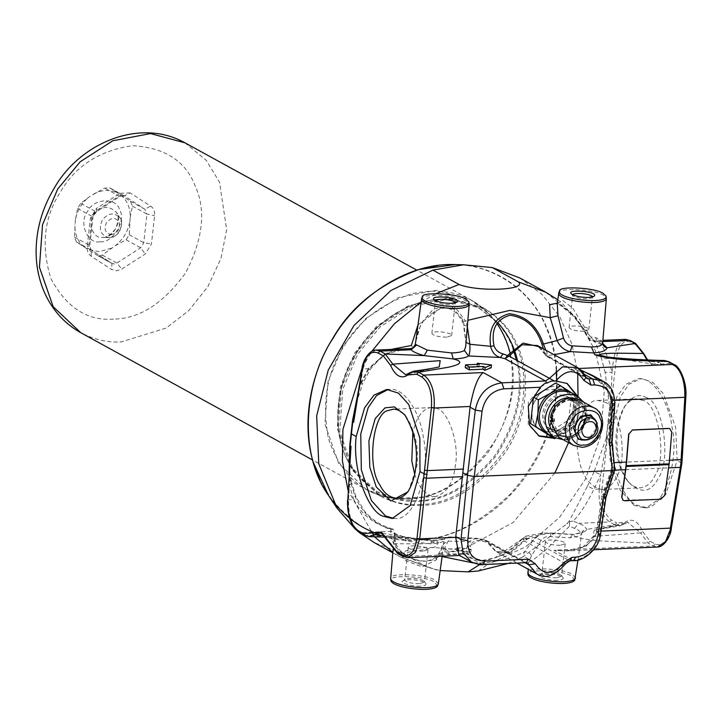 <?xml version="1.0" encoding="UTF-8"?>
<svg xmlns="http://www.w3.org/2000/svg" width="722" height="722" viewBox="0 0 722 722"><rect width="100%" height="100%" fill="white"/><g stroke="black" fill="none" stroke-linecap="round" stroke-linejoin="round"><path stroke-width="0.54" stroke-dasharray="3.61 2.71" d="M558.44 437.063L568.476 440.249L569.703 439.86L567.745 438.786C577.131 437.361 583.529 430.763 586.95 418.995L588.908 420.069L589.657 418.426L589.233 417.199L587.266 416.125L585.822 407.388L578.999 399.618M567.745 438.786L567.979 436.675L569.938 437.749L569.333 440.212L569.938 437.749L568.71 438.146L565.407 436.783L565.173 438.895M587.266 416.125L585.371 416.206L587.338 417.28L587.663 419.464L587.022 420.15L588.908 420.069L589.549 419.383L587.663 419.464L587.022 420.15L585.055 419.076L586.95 418.995M552.131 421.639L554.027 421.558L554.577 420.881L554.027 421.558L552.068 420.484L559.487 435.149L565.407 436.783M552.691 420.962L554.577 420.881L554.343 418.697L552.384 417.614L550.489 417.695M569.694 397.903L569.459 400.015C559.794 402.542 554.099 408.408 552.384 417.614M569.459 400.015L571.427 401.089L573.638 401.242L572.032 399.907L572.122 399.122M573.873 399.131L573.999 400.981L574.234 398.869M585.371 416.206L584.062 408.508L577.952 401.54L572.032 399.907M567.979 436.675C576.291 435.348 581.986 429.482 585.055 419.076M552.023 418.543C552.673 407.027 566.382 395.629 577.753 401.432C592.78 406.215 582.645 437.676 566.49 436.675L559.297 435.041C554.361 432.126 551.888 427.28 551.87 420.493M551.265 420.52C551.265 427.577 553.828 432.622 558.954 435.655L566.409 437.351C583.159 438.389 593.664 405.773 578.087 400.818C566.427 394.826 552.267 406.486 551.473 418.237M572.23 398.102L575.434 399.365C591.02 404.32 580.515 436.936 563.765 435.889L556.31 434.202L552.492 431.097M582.149 427.776C576.3 435.637 570.037 439.581 563.35 439.617L563.097 439.626M583.665 402.181C586.454 406.441 587.148 412.199 585.732 419.437M571.418 392.732L578.99 401.369L576.472 424.211L557.465 436.386L548.558 434.364M558.034 431.224C573.521 432.189 583.241 402.019 568.828 397.434C550.814 388.418 534.118 419.283 551.139 429.653L558.034 431.224M556.563 430.42C572.05 431.377 581.77 401.206 567.357 396.631C549.343 387.615 532.646 418.471 549.668 428.85L556.563 430.42M548.657 434.418L555.976 435.673L566.608 432.162C573.692 427.289 577.853 420.52 579.089 411.856C579.856 403.165 577.158 396.694 570.994 392.434L579.495 398.039L579.089 411.856L576.571 424.518L571.743 421.865L574.658 395.385L555.543 383.021M549.704 435.989L560.723 428.922L550.092 432.442L540.146 429.807C534.072 425.493 531.374 419.022 532.051 410.385C533.197 401.676 537.358 394.907 544.523 390.088L564.099 388.607L565.1 389.203C571.273 393.454 573.972 399.934 573.196 408.625C571.968 417.28 567.808 424.049 560.723 428.922L571.743 421.865M579.495 398.039L574.658 395.385M576.571 424.518L566.608 432.162L555.579 438.155M531.509 415.231C532.421 422.235 535.471 427.207 540.652 430.132L549.604 432.171L568.683 419.942L571.219 397.01L563.611 388.337C559.008 385.882 553.927 385.647 548.359 387.624M540.092 392.921L532.646 404.952M465.239 367.651L478.957 367.065L479.264 364.294M478.957 367.065L476.998 365.991L477.17 364.384M476.998 365.991L491.213 367.706M462.522 553.639L448.804 554.225L444.878 552.068L458.596 551.482L456.638 550.408L470.852 552.122L464.49 554.722L464.806 551.852L471.168 549.252L456.954 547.538L458.912 548.621L445.194 549.207L449.12 551.364L462.838 550.778L462.522 553.639L464.49 554.722M470.852 552.122L471.168 549.252M456.638 550.408L456.954 547.538M458.596 551.482L458.912 548.621M444.878 552.068L445.194 549.207M448.804 554.225L449.12 551.364M462.838 550.778L464.806 551.852M414.681 474.074C418.995 488.126 425.908 495.635 435.429 496.61C446.927 493.27 453.624 482.458 455.528 464.183C459.255 444.644 448.795 409.455 435.158 407.975M431.512 407.587C425.52 407.912 420.385 412.623 416.125 421.711L412.876 431.81M405.556 415.926L406.441 417.027C415.511 431.964 419.004 448.236 416.91 465.834L408.751 490.518M393.671 518.369L395.124 518.378C415.556 521.464 430.989 468.659 423.417 437.974C420.682 415.132 405.809 387.579 389.609 389.338L388.174 389.465M352.363 421.801L352.58 420.872M349.746 446.557L349.737 445.6M604.585 402.127C619.837 405.042 628.627 459.968 616.543 476.872C613.204 484.3 608.276 488.505 601.751 489.498C588.737 486.348 580.858 474.471 578.123 453.876C573.62 432.74 584.288 398.544 597.942 400.466L604.585 402.127M643.194 400.475L636.56 398.815C632.066 398.887 627.824 401.856 623.835 407.731C611.57 430.195 614.214 462.703 626.931 480.049C631.073 485.364 635.559 487.964 640.369 487.846C646.885 486.854 651.822 482.648 655.161 475.22C667.245 458.317 658.455 403.39 643.194 400.475M646.046 397.533C662.309 400.647 671.686 459.201 658.798 477.224C651.217 492.702 641.19 494.417 628.7 482.359C615.153 463.867 612.337 429.22 625.405 405.277C632.481 395.927 639.367 393.346 646.046 397.533M634.151 505.328L620.063 489.994L609.955 459.102L609.395 423.327L616.805 396.992L625.784 384.348L638.248 378.698C654.448 376.947 669.312 404.491 672.056 427.334C679.628 458.019 664.195 510.824 643.762 507.737L634.151 505.328M642.788 531.699L650.053 541.193L655.251 544.045C662.868 546.834 668.166 541.31 671.144 527.475L681.604 462.982L685.575 396.739C685.774 381.776 682.209 371.604 674.88 366.216L669.682 363.365L652.083 364.998L636.353 345.062L631.154 342.201C623.6 339.412 618.673 344.917 616.362 358.726L610.28 411.369L609.693 406.621L606.128 438.85L607.653 435.149L601.931 489.471L599.233 489.056C598.312 505.201 601.769 516.167 609.603 521.97L614.801 524.822L619.963 525.842L624.304 523.973L594.134 530.174L593.177 536.437L640.567 532.908L627.743 522.304L624.304 523.973L625.36 522.123C632.174 517.782 637.986 520.977 642.788 531.699L640.567 532.908L648.13 543.124L653.329 545.985L657.498 547.014M609.621 409.879L609.576 410.809L609.711 409.879M625.523 339.376L617.906 344.746L613.673 358.211L608.42 358.437L601.643 344.818L594.296 340.712L593.042 340.847L598.619 341.741L603.15 343.744M610.28 411.369L612.057 372.254L605.081 372.236L609.684 407.343M446.665 337.174C438.389 336.966 433.471 335.712 431.882 333.393C431.801 330.297 452.604 332.237 451.629 335.568L446.665 337.174M455.194 302.834L454.806 303.691L450.248 304.684C443.723 304.711 438.886 303.673 435.736 301.588L435.537 300.668M465.843 342.219L465.69 346.47L465.843 342.219L464.002 324.377L462.802 319.837L451.205 305.713L433.39 309.034L421.106 323.42L415.592 342.264C418.047 326.317 424.744 318.573 428.119 315.92L436.954 310.307C446.629 305.18 455.022 308.772 462.125 321.082L465.708 321.29L467.36 326.38M467.251 325.974L463.524 325.405L465.988 342.959M409.067 373.103L405.629 374.772L439.229 366.902L408.517 373.346M358.518 390.431L361.65 382.651L362.733 383.544L370.088 369.619L380.675 357.688C388.499 351.975 397.317 348.988 407.109 348.717L384.988 354.087L368.229 368.707C370.386 369.872 370.621 369.899 368.942 368.798L391.234 349.403M368.229 368.707L360.675 383.003C362.986 383.86 363.31 383.734 361.65 382.651L368.942 368.798C370.621 369.899 370.386 369.872 368.229 368.707L362.967 368.933L367.85 355.441L375.864 350.062M411.305 345.504L413.363 347.625M462.802 319.837L462.125 321.082L463.524 325.405L464.002 324.377M417.984 324.954L442.035 307.193L457.116 309.747L465.708 321.29L467.865 320.306M586.083 377.362L587.157 378.671L546.671 356.433L548.53 356.858L586.156 377.516M585.488 376.758L545.056 354.547L546.671 356.433L541.148 348.546L537.367 345.531M539.677 346.804L545.056 354.547L543.386 348.843M544.144 352.183L548.341 355.441L548.53 356.858L544.388 353.744M545.814 350.179L548.341 355.441L554 354.664M647.002 359.899L650.865 363.229L653.527 364.168L659.394 362.39L606.597 356.785M664.402 360.486L659.394 362.39L661.289 364.114M614.792 400.295L613.231 400.358L613.195 401.197L610.713 402.001L611.372 402.596L611.399 401.892L605.469 386.207L591.742 375.034L607.247 389.095L609.973 395.223L610.749 401.279L613.231 400.358L603.475 381.478M612.076 442.216L611.426 441.548L614.124 469.056L605.343 496.628L599.865 533.576C596.228 549.424 587.176 558.404 572.699 560.498L568.99 560.651L564.902 563.25L551.68 574.522L536.527 573.791M606.688 495.292L603.646 493.505L611.588 471.719L612.418 464.192L609.323 442.126L612.274 444.066M581.679 370.675L574.053 368.68L581.111 370.133M626.01 466.259L668.879 464.427L668.942 463.831L626.073 465.663M625.532 469.715L668.401 467.874L664.592 495.202L660.639 499.11L623.059 500.274M668.879 464.427L668.608 467.865M669.826 428.688L671.749 432.216M671.55 432.126L668.942 463.831M598.926 530.39L586.616 545.886L566.418 550.913L554.009 550.227L556.653 550.687L581.201 548.792L596.959 532.728L603.646 493.505L604.91 493.722L598.926 530.39L596.453 531.184L596.959 532.728M669.447 460.266L626.371 462.107M560.209 545.345C551.942 545.146 547.014 543.883 545.426 541.563C545.345 538.477 566.147 540.417 565.182 543.747L560.209 545.345M556.626 577.835C548.359 577.636 543.431 576.373 541.843 574.053L542.258 573.439C545.291 571.283 559.857 572.988 561.319 575.542L561.59 576.228L556.626 577.835M557.393 580.289C549.478 581.048 535.652 576.634 540.155 575.01C543.792 572.429 561.274 574.468 563.034 577.537C563.729 579.197 561.851 580.109 557.393 580.289M574.694 580.289L571.833 576.183C561.978 569.703 522.52 568.692 528.17 575.154M568.44 522.06L566.752 523.919L569.487 521.708L569.559 526.13L578.304 530.128L581.607 533.513C582.293 530.733 584.107 529.343 587.058 529.343L583.105 525.3L573.142 521.076C579.396 514.966 586.345 504.371 593.971 489.281L587.509 486.041L569.026 521.446L566.752 523.919L522.737 557.032L524.352 552.005L535.417 537.394L542.691 533.143L573.521 534.506C581.526 533.143 586.038 531.428 587.058 529.343L614.801 524.822L616.723 522.89L625.36 522.123M574.522 528.459L578.584 523.297L609.603 521.97L611.525 520.039L616.723 522.89M569.496 521.708L573.142 521.076M577.988 560.037L581.607 533.513C581.598 535.3 577.826 536.735 570.299 537.818L550.922 536.699C546.834 536.013 543.576 537.24 541.148 540.372L531.473 555.769L528.766 561.933L533.775 559.478L545.688 550.083L569.559 526.13M541.148 540.372L535.417 537.394L521.898 539.325C512.458 550.877 499.362 558.088 482.603 560.958C467.919 559.433 463.416 552.98 469.074 541.59L475.852 538.224L484.94 540.273L525.445 562.519L481.854 564.378L471.466 562.032M550.922 536.699L550.597 533.035L542.691 533.143L526.347 536.049L520.102 540.67C522.196 538.441 523.324 538.016 523.477 539.415L524.461 541.04L528.495 538.413L528.296 536.997L526.347 536.049L520.472 540.083C512.124 549.478 500.878 556.03 494.805 557.853L520.472 540.083M570.299 537.818L572.672 534.325L573.521 534.506C573.16 538.504 593.719 540.345 604.774 541.157L648.13 543.124L650.053 541.193M606.281 438.119L594.098 471.8L600.758 474.562L607.653 435.149M669.682 363.365L668.175 361.578M636.353 345.062L634.846 343.275M583.836 331.308C575.569 331.1 570.642 329.837 569.062 327.526C568.981 324.431 589.784 326.371 588.809 329.701L583.836 331.308M592.374 296.968L591.977 297.825L587.428 298.818C580.903 298.845 576.066 297.807 572.916 295.722L572.717 294.802M602.68 342.932L599.377 339.277L595.596 337.607L590.461 336.831L572.564 307.933L562.537 300.352L557.267 303.845L557.447 303.06L574.667 316.75L588.737 337.914L595.415 342.445L601.552 358.843L605.081 372.236M595.596 337.607L597.446 341.632L602.789 341.56M588.737 337.914L589.116 339.349C581.896 323.465 573.015 314.702 568.683 311.029C560.155 304.738 556.102 302.301 556.509 303.709M603.041 344.538L597.446 341.632L589.549 340.08L590.461 336.831M616.362 358.726L613.673 358.211L612.057 372.254L608.42 358.437L601.552 358.843M613.393 425.52L620.369 396.838L628.952 384.212L641.136 378.581L652.742 382.254L663.274 393.589L675.611 427.18L677.191 460.555L665.666 494.588L646.659 507.611L636.975 505.21C622.987 500.842 607.599 460.266 613.393 425.52L608.285 422.713L606.128 438.85M608.285 422.713L609.693 406.621M681.604 462.982L677.191 460.555M594.098 471.8L587.509 486.041M531.473 555.769C530.011 552.646 527.638 551.391 524.352 552.005C510.12 558.629 495.698 562.267 481.087 562.916L473.37 562.952M423.029 551.22C414.762 551.012 409.834 549.749 408.246 547.429C408.165 544.343 428.967 546.283 428.002 549.613L423.029 551.22M419.446 583.701C411.179 583.502 406.251 582.239 404.663 579.919L405.078 579.306C408.111 577.149 422.677 578.854 424.139 581.409L424.41 582.103L419.446 583.701M420.213 586.156C412.298 586.914 398.472 582.501 402.975 580.876C406.612 578.295 424.094 580.335 425.854 583.403C426.549 585.064 424.671 585.975 420.213 586.156M437.514 586.165L434.653 582.049C424.798 575.569 385.34 574.559 390.99 581.029M443.29 541.301C441.061 542.791 436.801 543.621 430.511 543.801L406.269 541.013L395.268 536.13L394.438 533.621L396.089 548.621L405.394 560.507L422.235 566.923L436.305 559.839L438.344 556.806L443.507 544.55L444.138 541.798L443.29 541.301L445.113 538.251L449.21 536.906L445.113 538.251C443.579 538.413 446.963 539.334 432.568 540.318L433.209 540.507C440.745 540.291 445.844 539.289 448.515 537.511C449.607 536.013 449.49 537.222 448.163 541.121L442.216 552.745L439.842 555.615C430.258 563.53 418.309 563.097 403.995 554.316C394.013 547.285 389.672 539.081 390.972 529.695C373.68 523.712 361.659 512.476 354.899 495.987L350.657 482.206L349.096 473.623M443.507 544.55L443.615 543.72L448.163 541.121L469.074 541.59L472.26 542.718C466.186 552.917 469.941 558.765 483.514 560.254L494.805 557.853L510.12 552.33L496.276 552.14L487.007 542.249L482.449 541.175C477.928 539.957 474.534 540.48 472.26 542.718M436.305 559.839L436.566 556.319L439.842 555.615L442.099 556.545M395.268 536.13L393.3 529.244L390.972 529.695M359.249 532.475L359.998 532.646C352.11 526.852 348.284 515.896 348.518 499.777L349.376 485.319L351.713 483C349.881 474.363 349.267 466.845 349.872 460.437L349.376 485.319L353.78 499.552L355.964 496.745L354.899 495.987M347.796 500.337L348.518 499.777L353.78 499.552C360.865 514.01 373.121 523.793 390.539 528.892L392.633 529C381.55 525.977 372.227 520.093 364.655 511.338L355.964 496.745L351.713 483L350.657 482.206M368.969 536.59L365.197 535.498L359.998 532.646L391.017 531.32C393.201 533.459 397.587 535.408 404.194 537.168L433.209 540.507L438.507 542.231L434.382 542.005L426.774 540.291L384.555 535.625M385.909 537.159L414.374 538.856L426.774 540.291L379.835 532.908L382.507 533.847L390.241 543.621C406.549 543.639 432.288 544.758 434.382 542.005M397.777 553.639L398.526 553.801L389.51 542.529M482.594 564.568L463.163 554.117L459.544 555.489M407.84 557.7L403.724 556.662L398.526 553.801L425.141 549.523L435.98 546.626L438.507 542.231M364.448 535.336L404.925 537.132C420.836 539.776 420.403 539.46 432.568 540.318L430.511 543.801M390.539 528.892L391.017 531.32L394.059 532.637C395.485 533.224 392.615 533.359 404.925 537.132L406.269 541.013M482.449 541.175L480.32 539.045L481.078 539.027L475.852 538.224L449.21 536.906M525.138 562.745L487.007 542.249L484.94 540.273L486.808 540.697L484.94 540.273M517.042 563.097L496.185 551.644L486.808 540.697L526.185 562.7M565.642 563.692L524.461 541.04L511.366 552.384L496.194 551.644L510.129 552.33L523.757 540.679L528.495 538.413L569.73 560.841M523.477 539.415L528.296 536.997L550.326 533.161M111.414 234.668C117.767 232.917 120.339 228.739 119.139 222.114C115.475 217.069 111.233 217.25 106.414 222.656C103.733 229.443 105.403 233.45 111.414 234.668M100.232 241.735C112.316 243.684 126.612 220.427 119.69 210.084C116.883 197.088 93.319 198.099 87.606 211.456C78.319 222.493 87.597 244.74 100.232 241.735M120.818 195.148C127.325 200.454 130.438 207.927 130.168 217.575L132.406 206.104L130.384 201.248L109.708 187.882L104.564 188.099L89.781 196.474L80.729 203.369L77.606 208.441L75.368 219.921C77.227 210.201 82.028 202.386 89.781 196.474M132.406 206.104L146.945 214.091L143.786 242.727L140.664 247.799L116.829 263.07L114.22 263.981L111.684 263.295L91.017 249.929L88.986 245.074L92.154 216.429L95.268 211.356L96.549 211.465L96.495 208.405L90.34 218.432L87.218 246.698C86.92 251.012 88.255 254.216 91.216 256.283L111.621 269.487L116.576 270.822L121.774 269.044L145.303 253.973L151.467 243.955L154.589 215.679C155.013 211.438 153.687 208.243 150.591 206.095L130.186 192.9L124.247 195.861L144.923 209.236L146.945 214.091L154.589 215.679M75.368 219.921L74.447 237.087L76.469 241.942L84.194 247.023C77.768 241.671 74.655 234.199 74.853 224.605M84.194 247.023L97.434 255.48L111.946 263.449L111.621 269.487M111.684 263.295L97.145 255.308L99.826 256.066L102.289 255.092L115.24 245.697L126.124 239.812L129.247 234.74L130.168 217.575M129.644 222.259C127.722 231.933 122.911 239.74 115.24 245.697M111.341 248.197L99.131 251.716L87.579 249.216M93.679 193.983C102.037 189.66 109.952 189.317 117.433 192.964M124.247 195.861L109.5 187.747L124.247 195.861L119.103 196.086L120.213 196.303L120.023 193.334L96.495 208.405M130.186 192.9L120.023 193.334M77.606 208.441L92.154 216.429L92.921 217.412L90.34 218.432M74.447 237.087L88.986 245.074L89.781 245.841L87.218 246.698M76.469 241.942L91.134 250.002L91.216 256.283M102.289 255.092L116.829 263.07L121.774 269.044M126.124 239.812L140.664 247.799L145.303 253.973M129.247 234.74L143.786 242.727L151.467 243.955M130.384 201.248L144.923 209.236L150.591 206.095M513.026 348.699C509.551 339.051 503.983 330.035 496.348 321.633L478.415 307.716L444.96 298.727L408.354 305.749L376.821 326.082L354.953 352.616L340.279 387.1L337.273 428.308L350.603 466.629L377.317 491.808L398.688 499.471L416.711 500.761C443.434 500.707 469.462 485.707 494.787 455.772C516.771 422.081 524.019 390.232 516.528 360.215M517.512 360.756C524.993 390.773 517.746 422.623 495.77 456.304C470.446 486.249 444.418 501.248 417.695 501.303C404.762 502.151 391.631 499.164 378.292 492.341C368.671 487.142 360.332 479.588 353.275 469.688C328.546 436.259 336.262 381.875 355.937 353.157C371.586 325.541 409.04 296.95 446.846 299.296C458.858 299.901 469.706 302.888 479.39 308.249L497.584 322.454M419.347 504.534C450.122 504.344 478.749 485.996 505.229 449.508C527.863 413.589 527.782 370.557 516.627 346.307C510.58 330.486 499.164 317.481 482.386 307.292L448.2 298.105L410.809 305.28L378.581 326.055L356.244 353.166L341.244 388.4L338.176 430.511L351.804 469.67L379.086 495.391C392.714 502.359 406.134 505.409 419.347 504.534M420.89 505.382C407.677 506.257 394.257 503.207 380.629 496.231L353.347 470.509L339.719 431.359L342.788 389.248L357.787 354.015L380.124 326.904L412.352 306.128L449.743 298.953L483.93 308.141C500.707 318.321 512.115 331.326 518.17 347.156C529.325 371.397 529.397 414.428 506.772 450.357C480.292 486.845 451.656 505.192 420.89 505.382M376.189 533.341C390.214 538.332 403.851 540.453 417.099 539.695C447.541 539.641 478.713 524.334 510.616 493.776C540.986 459.228 556.31 421.486 556.59 380.548M556.265 370.404C555.001 354.52 551.825 340.667 546.716 328.862C533.567 292.834 490.942 257.989 438.416 265.434M320.171 480.744L332.707 501.149M519.687 277.907L542.078 294.468L559.965 317.12L572.004 344.204L577.708 373.482M578.024 396.387L577.32 404.699L569.053 441.548M554.821 473.054L513.152 522.484L461.087 550.417C446.079 548.151 433.742 547.24 424.067 547.664C414.338 548.07 406.874 549.83 401.685 552.962L374.312 542.637M358.933 532.294L355.432 529.325M401.685 552.962L427.839 567.321L440.167 570.579M478.144 571.012L487.242 564.784L461.087 550.417M362.227 369.601L362.967 368.933L360.675 383.003L355.793 407.145L356.83 401.631L362.733 383.544M605.984 497.413L602.428 494.516L596.453 531.184L600.505 534.361M614.774 469.769L614.124 469.056M553.945 438.317L574.134 423.336L577.555 396.107M545.191 383.183L528.351 402.199L528.278 424.518L538.522 435.745M552.447 437.496L572.826 422.614L576.607 395.584M566.86 383.328L555.299 380.566L551.166 381.108M596.291 421.341L597.861 428.435C596.787 435.059 592.843 438.913 586.038 440.005M596.778 427.28L595.063 419.509L596.742 427.189C595.758 434.454 591.453 438.705 583.836 439.951C591.291 438.75 595.605 434.527 596.778 427.28M597.256 423.164L597.338 427L588.096 439.833M594.116 407.921C610.866 413.246 599.567 448.308 581.562 447.189L573.548 445.366M568.71 438.146L568.476 440.249M567.366 437.857L567.131 439.969M554.686 419.924L552.799 420.005M552.456 418.778L554.343 418.697M571.662 398.986L571.427 401.089M573.015 399.176L572.781 401.279M587.338 417.28L589.233 417.199M589.657 418.426L587.762 418.507M631.154 342.201L629.647 340.414M421.531 299.197C418.336 293.312 456.972 294.747 466.042 300.984L469.183 304.458M545.056 354.547L537.376 345.54M584.676 374.51L574.053 368.68L578.981 368.464M611.399 401.892L610.749 401.279L608.484 439.689L610.965 438.886L612.066 442.667M612.418 464.192L611.769 463.578L608.718 441.521L609.323 442.126L611.372 402.596L614.151 404.13L611.426 441.548L608.484 439.689L608.718 441.521L610.965 438.886L613.195 401.197M603.213 381.333L611.769 390.557L614.151 404.13L614.81 404.798M614.729 470.175L613.42 470.23L604.91 493.722L602.428 494.516L602.969 492.946L603.646 493.505M600.993 531.112L596.327 531.888C596.083 538.323 587.672 547.944 571.301 550.471L566.346 550.922M612.834 445.961L614.251 462.631L613.42 470.23L610.965 470.879L602.969 492.946M611.588 471.719L610.965 470.879L611.769 463.578L615.108 462.594M655.251 544.045L653.329 545.985L554.009 550.227L573.439 560.678M575.524 577.934L572.393 574.378C563.214 568.106 524.398 566.716 527.872 572.681M599.233 489.056L593.971 489.281L600.758 474.562L599.233 489.056M601.931 489.471C601.056 504.461 604.251 514.651 611.525 520.039M594.143 530.174L619.963 525.833L624.304 523.973M674.88 366.216L673.373 364.43M643.862 354.547L643.961 353.87M558.711 293.331C555.516 287.446 594.152 288.881 603.222 295.118L606.363 298.592M438.344 583.809L435.213 580.253C426.034 573.981 387.218 572.582 390.692 578.548M442.216 552.745L438.624 553.792L438.344 556.806M463.163 554.117L402.984 556.491M448.515 537.511L480.32 539.045M483.514 560.254L482.603 560.958M109.554 237.565L108.914 237.565C100.593 235.3 98.382 229.488 102.289 220.129C108.02 212.909 113.877 212.088 119.852 217.647C125.447 222.683 117.677 238.72 109.554 237.565M103.02 237.394C113.354 238.865 123.227 218.477 116.107 212.078C108.517 205.003 101.08 206.059 93.788 215.237C87.38 222.863 93.057 238.774 102.208 237.403L103.02 237.394M80.729 203.369L95.268 211.356L119.103 196.086L104.564 188.099M113.498 319.088C87.434 321.146 66.568 307.653 50.901 278.62C40.856 245.976 44.051 217.078 60.477 191.908C75.539 165.852 99.6 150.438 132.64 145.673C164.941 147.649 185.807 161.132 195.229 186.141C206.239 210.138 203.044 239.045 185.662 272.853C163.407 303.511 139.355 318.925 113.498 319.088M184.976 142.83L206.321 160.392L219.524 182.206L226.672 229.749L220.995 258.305L208.026 286.363L188.929 310.451L166.25 328.023L121.35 341.903C108.011 342.779 94.474 339.701 80.72 332.671M406.838 498.685C437.893 498.487 466.791 479.977 493.523 443.146C516.356 406.883 516.275 363.455 505.021 338.988C498.911 323.014 487.395 309.891 470.464 299.612L435.962 290.334L398.219 297.581L365.702 318.546L343.149 345.91L328.014 381.469L324.918 423.967L338.672 463.488L366.207 489.444C379.962 496.483 393.499 499.561 406.838 498.685M510.328 354.069C518.071 384.979 510.625 417.803 488 452.541C461.899 483.424 435.077 498.884 407.533 498.938L388.968 497.611C360.233 492.467 340.062 472.829 328.456 438.678C321.705 403.047 326.858 372.263 343.916 346.343C358.085 321.615 380.774 304.061 412.009 293.655C444.427 287.004 470.275 293.926 489.561 314.431L496.898 323.483M328.501 495.445C354.34 528.044 383.978 542.935 417.415 540.119C452.315 539.948 502.891 515.282 532.051 466.665C562.257 418.724 562.158 361.289 547.258 328.925C535.038 297.013 501.086 265.164 455.284 264.568M427.839 567.321L400.457 556.996L392.867 552.393M374.456 536.753L348.094 490.527M362.336 367.308L371.956 351.136M421.134 302.112L435.935 293.637M545.841 292.266L575.398 316.498L595.46 350.775L604.17 391.911L600.704 436.088L585.389 479.191L559.658 517.232L525.896 546.671L487.242 564.784M479.796 564.514L481.087 562.916M570.064 437.911L569.838 440.023M554.171 421.603L552.276 421.675M574.134 401.107L574.36 399.004M587.176 420.186L589.071 420.105M578.087 400.818L575.434 399.365M558.954 435.655L556.31 434.202M568.828 397.434L567.357 396.631M551.139 429.653L549.668 428.85M563.611 388.337L564.099 388.607M540.652 430.132L541.148 430.402M431.612 407.578L393.003 409.23M435.42 496.61L396.811 498.261M409.536 489.345L407.966 491.808M406.441 417.027L404.663 414.717M601.751 489.498L640.369 487.846M597.942 400.466L636.56 398.815M623.835 407.731L625.405 405.277M626.931 480.049L628.7 482.359M557.826 299.783L561.608 302.581L595.415 342.445L594.134 340.649L602.897 340.342M431.882 333.393L435.465 300.903M451.629 335.568L455.212 303.078M435.736 301.588L434.021 299.594M454.806 303.691L456.909 302.121M647.463 359.917L651.316 363.383L653.536 364.168L606.588 356.785M593.71 549.749L566.418 550.913M545.426 541.563L541.843 574.053M565.182 543.747L561.59 576.228M542.258 573.439L540.155 575.01M561.319 575.542L563.034 577.537M507.99 563.485L522.656 557.068C523.206 555.389 530.165 559.027 528.766 561.933L528.161 569.198M550.597 533.035L572.672 534.325C578.304 533.45 581.652 532.61 582.726 531.807L581.598 533.856M624.855 523.73L627.743 522.304L594.134 530.174M569.062 327.526L572.645 295.036M588.809 329.701L592.392 297.211M572.916 295.722L571.201 293.728M591.977 297.825L594.089 296.255M641.136 378.581L638.248 378.698M643.762 507.737L646.659 507.611M408.246 547.429L404.663 579.919M428.002 549.613L424.41 582.103M405.078 579.306L402.975 580.876M424.139 581.409L425.854 583.403M442.144 556.229L444.138 541.753L438.624 553.792L436.566 556.319C431.278 561.111 424.554 562.248 416.404 559.74C412.217 559.027 406.793 556.003 400.159 550.66C394.753 543.458 392.813 538.134 394.338 534.668L393.102 549.523M481.078 539.027L485.68 540.246M109.627 237.565L102.921 237.394C105.773 238.224 109.906 235.471 115.33 229.127C118.805 221.103 119.067 215.418 116.107 212.078L119.852 217.647L121.702 223.188L119.888 230.914C117.424 234.984 114.004 237.195 109.627 237.565M124.013 195.725L120.213 196.303L96.549 211.465C93.896 213.956 92.687 215.932 92.921 217.412L89.781 245.841L91.134 250.002L111.946 263.449M496.348 321.633L489.561 314.431L470.464 299.612L416.82 270.145M398.688 499.471L388.968 497.611L366.207 489.444L312.563 459.986M378.292 492.341L377.317 491.808M479.39 308.249L478.415 307.716M353.275 469.688C331.019 439.608 333.916 388.219 356.072 353.843C374.772 321.624 412.686 297.085 446.846 299.296M380.629 496.231L379.086 495.391M483.93 308.141L482.386 307.292M392.831 552.808L400.457 556.996L436.602 569.974M386.712 389.465L389.609 389.338M392.236 518.495L395.124 518.378M539.244 436.16L537.782 435.357M567.248 383.535L566.481 383.111"/><path stroke-width="1.08" d="M594.116 407.921L578.999 399.618L572.266 397.795L574.234 398.869L571.662 398.986L569.694 397.903C558.774 400.683 552.375 407.28 550.489 417.695L552.456 418.778L552.691 420.962L552.131 421.639L550.173 420.565L558.44 437.063L573.548 445.366C553.774 433.308 573.169 397.443 594.116 407.921C599.459 409.609 607.428 421.386 598.926 436.855C594.54 443.317 588.908 446.801 582.04 447.306L573.548 445.366M552.691 420.962L552.42 421.63M550.173 420.565L552.7 420.836M572.032 399.907L572.266 397.795M551.87 420.493L552.023 418.543M551.473 418.237L551.265 420.52M552.492 431.097C541.762 416.991 555.074 394.772 572.23 398.102M563.097 439.626L554.442 437.595C544.271 428.958 542.592 418.471 549.388 406.125C556.283 395.503 565.588 392.118 577.302 395.972L583.665 402.181M585.732 419.437L582.149 427.776M554.442 437.595L548.558 434.364C538.386 425.727 536.699 415.231 543.504 402.885C550.399 392.263 559.703 388.887 571.418 392.732L577.302 395.972M555.579 438.155L554.541 438.642L548.657 434.418M535.417 426.278L537.935 413.616C537.258 422.253 539.957 428.733 546.031 433.038L530.589 423.624L554.541 438.642M538.341 399.798L550.417 393.319C543.251 398.138 539.09 404.907 537.935 413.616L538.341 399.798L533.504 397.145L530.589 423.624M560.38 385.683L570.994 392.434C564.586 388.68 557.727 388.968 550.417 393.319L560.38 385.683L555.543 383.021L533.504 397.145M548.359 387.624L540.092 392.921M532.646 404.952L531.509 415.231M483.189 366.451L485.157 367.525L491.52 364.935L491.213 367.706L484.85 370.296L482.883 369.222L483.189 366.451L469.471 367.038L469.165 369.808L465.239 367.651L465.546 364.881L469.471 367.038M491.52 364.935L477.305 363.22L479.264 364.294L465.546 364.881M477.17 364.384L477.305 363.22M484.85 370.296L485.157 367.525M482.883 369.222L469.165 369.808M435.158 407.975L431.512 407.587M412.876 431.81L411.793 460.988L414.681 474.074M408.751 490.518C405.259 495.409 401.279 497.99 396.811 498.261C389.555 497.666 383.887 493.189 379.799 484.823C366.848 467.26 372.868 412.722 387.994 410.592L393.003 409.23C397.1 408.923 401.288 411.152 405.556 415.926M415.827 466.737C418.056 447.974 414.338 430.637 404.663 414.717L394.365 406.901L385.007 407.849L375.205 418.607L368.906 440.971L369.826 467.296L376.27 486.98L390.909 500.96L407.966 491.808C412.352 484.263 414.969 475.915 415.827 466.737M388.174 389.465L376.577 395.53L368.175 407.632L360.756 433.967L361.316 469.742L371.424 500.635L385.512 515.968L393.671 518.369M349.782 445.483L352.498 420.881L358.518 390.431M352.498 420.881L352.381 421.955M353.085 418.318L353.627 422.334L362.227 369.601C365.206 355.765 370.503 350.242 378.12 353.031L383.319 355.883L390.584 365.377C395.385 376.099 401.197 379.294 408.011 374.953L416.648 374.186L421.847 377.037C429.121 382.425 432.316 392.615 431.44 407.605L417 538.35C414.699 552.159 409.771 557.664 402.217 554.875L397.019 552.014L381.288 532.078L363.689 533.711L358.491 530.86C351.163 525.472 347.598 515.3 347.796 500.337L351 446.124L349.674 449.815L349.665 446.557M647.463 359.917L643.961 353.87L635.586 343.437L630.387 340.585L625.532 339.376L602.897 340.342M435.537 300.668C436.792 297.915 455.131 299.792 455.194 302.834M451.44 303.312L456.909 302.121C462.432 297.392 428.868 294.684 434.021 299.594C437.803 302.103 443.606 303.339 451.44 303.312M465.88 299.215L468.885 301.976C470.69 310.92 418.679 305.108 422.361 296.841C421.215 291.661 457.82 293.421 465.88 299.215M413.354 347.625L415.34 344.322L427.343 350.152L424.238 355.612C417.632 353.861 413.246 351.912 411.062 349.764L410.439 348.654L375.873 350.053M416.341 345.269L411.062 349.764L380.043 351.091L385.241 353.951L392.804 364.168L440.194 360.639L439.229 366.902C433.299 368.175 431.007 368.78 413.408 371.243L418.57 372.254L423.769 375.106C431.594 380.909 435.05 391.875 434.139 408.02L419.69 538.865L415.466 552.33L407.849 557.7L460.293 555.453L458.885 555.128L455.708 537.321L470.157 406.477C473.632 387.885 477.991 376.586 483.208 372.561L423.769 375.106L421.847 377.037M410.439 348.654L412.794 347.968L414.464 346.47M468.885 301.976L469.183 304.458C467.432 312.355 421.585 307.256 421.531 299.197L415.34 344.322M427.343 350.152L451.575 352.941L453.254 358.951L424.238 355.612L385.241 353.951L383.319 355.883M451.575 352.941C457.874 352.76 462.134 351.93 464.363 350.45L465.69 346.47L469.183 304.458M465.843 342.219L469.896 344.277C470.103 350.495 469.661 354.394 468.56 355.964C465.889 357.742 460.789 358.735 453.254 358.951C467.08 362.345 455.708 365.549 448.994 367.128L418.57 372.254L416.648 374.186M467.251 325.974L469.896 344.277L490.626 346.298C488.234 328.528 494.489 317.662 509.398 313.709C525.806 315.758 537.15 325.866 543.458 344.042L557.149 340.549L550.218 317.68L549.604 304.684L557.348 303.204M464.363 350.45L468.56 355.964L500.364 357.498C495.364 356.154 492.115 352.417 490.626 346.298L493.992 345.82C495.554 350.062 498.595 352.769 503.117 353.933L509.01 356.09L504.985 358.726L500.364 357.498L503.117 353.933M408.011 374.953L409.067 373.103L413.408 371.243L405.629 374.772L392.804 364.168L390.584 365.377M362.227 369.601L361.975 369.258C362.218 361.478 369.222 349.881 375.864 350.062L380.043 351.091L378.12 353.031M391.234 349.403L411.305 345.504L417.984 324.954M583.945 380.44L590.975 385.097L594.684 384.943C606.309 385.674 612.184 392.578 612.319 405.656L609.594 443.073L612.292 470.591L474.255 476.493L482.052 411.233C484.715 398.03 491.98 390.566 503.839 388.824L540.2 387.272L545.191 383.183L546.996 383.111L551.166 381.108L555.823 380.981C566.58 368.798 575.957 368.617 583.945 380.44L586.083 377.362L587.157 378.671L592.744 378.942L584.676 374.51M543.386 348.843L541.843 343.771C535.959 326.804 525.381 317.31 510.093 315.27C496.294 319.088 490.924 329.277 493.992 345.82M539.677 346.804L523.062 343.103L507.647 355.323L504.985 358.726L545.489 380.963L549.451 378.292L562.438 366.893L577.627 367.642L585.488 376.758M541.843 343.771L543.458 344.042L545.814 350.179M571.995 345.838L591.372 346.966C598.782 346.939 602.554 345.504 602.68 342.652C602.744 345.504 604.215 347.219 607.103 347.787C605.984 350.775 601.471 352.498 593.565 352.95L570.371 351.605C564.252 350.341 559.848 346.659 557.149 340.549L563.485 338.04C565.073 342.499 567.916 345.098 571.995 345.838L570.371 351.605L554 354.664M671.144 527.475L665.522 541.635L657.507 547.014C664.141 547.195 671.153 535.598 671.397 527.818L681.866 463.262L680.873 463.587L684.853 397.299L685.846 396.974C687.272 380.909 678.536 365.161 674.122 364.601L668.924 361.74L664.475 360.486C640.82 360.179 607.247 357.462 606.597 356.785L598.989 355.071C601.083 352.327 626.822 353.437 643.131 353.455L634.846 343.275L629.647 340.414L602.789 341.56M643.862 354.547L647.002 359.899M668.924 361.74L664.402 360.486M594.684 384.943L592.744 378.942L603.213 381.333L591.742 375.034L581.679 370.675M581.111 370.133L603.475 381.478M614.792 400.295L684.853 397.299C685.088 381.18 681.261 370.224 673.373 364.43L578.981 368.464M614.251 462.631L626.371 462.107L625.532 469.715L614.729 470.175M621.913 497.169L626.281 465.672L669.15 463.831L664.782 495.328L660.829 499.236L624.819 500.779L622.96 500.211L621.723 497.043L623.158 500.337M669.15 463.831L671.749 432.216L669.926 428.733L668.446 428.399L669.826 428.688M621.723 497.043L625.532 469.715M632.436 429.942L628.88 434.048L632.436 429.942L668.446 428.399M626.371 462.107L628.682 433.958M628.88 434.048L626.281 465.672M632.634 430.032L668.644 428.489M528.161 569.198L528.17 575.154C531.771 582.591 569.667 586.787 574.694 580.289L577.988 560.037M635.586 343.437L607.103 347.787L602.689 343.501M572.717 294.802C573.972 292.049 592.311 293.926 592.374 296.968M588.62 297.446L594.089 296.255C599.612 291.517 566.048 288.818 571.201 293.728C574.983 296.237 580.786 297.473 588.62 297.446M603.06 293.34L606.065 296.11C607.87 305.054 555.859 299.242 559.541 290.975C558.395 285.795 595 287.555 603.06 293.34M557.447 303.06L556.509 303.709L557.267 303.809L557.971 315.767L563.485 338.04M602.662 343.058L606.363 298.592C604.612 306.489 558.765 301.39 558.711 293.331L559.541 290.975M591.372 346.966L594.865 354.845L598.989 355.071M557.971 315.767L550.218 317.68L510.075 310.334L467.865 320.306M393.102 549.523L390.692 578.548L390.99 581.029C394.591 588.457 432.487 592.654 437.514 586.165L438.344 583.809L442.144 556.229M351 446.124L347.796 500.337M349.096 473.623L349.692 449.093M384.555 535.625L373.978 534.686L368.897 536.59L364.448 535.336L359.249 532.475C351.063 526.392 347.156 515.607 347.526 500.102M372.083 532.962L373.978 534.686L379.835 532.908L382.055 533.693L389.411 543.206L389.51 542.529M463.1 472.91L467.513 475.329L475.311 410.069C478.596 394.022 487.458 384.943 501.898 382.831L545.489 380.963L546.996 383.111M419.978 471.556L419.861 438.128L408.724 404.482L398.445 393.129L386.712 389.465L373.978 395.124L364.61 407.786L356.181 436.521C352.047 471.195 368.843 511.717 382.678 516.086L392.236 518.495L410.213 505.517L419.978 471.556L424.392 473.984L427.09 474.444M397.019 552.014L398.526 553.801M363.689 533.711L365.197 535.498M516.528 360.215L513.026 348.699M497.584 322.454C507.674 333.627 514.317 346.398 517.512 360.756M556.59 380.548L556.265 370.404M438.416 265.434L418.94 269.505C379.601 283.872 350.964 306.706 333.022 338.004C313.222 368.87 300.208 418.444 313.158 462.125L320.171 480.744M332.707 501.149C345.197 516.636 359.691 527.367 376.189 533.341M432.911 270.118L463.479 264.775L492.314 267.582L519.687 277.907L545.841 292.266L518.468 281.941C527.565 290.253 477.666 291.995 459.066 284.477L432.911 270.118L391.008 290.425L353.897 325.604L328.23 370.142L316.678 415.845L318.754 463.768L337.201 508.405L355.432 529.325M577.708 373.482L578.024 396.387M569.053 441.548L554.821 473.054M392.831 552.808L374.312 542.637L358.933 532.294M440.167 570.579L468.109 571.86L478.144 571.012L507.99 563.485M492.314 267.582L518.468 281.941M353.238 417.587L349.674 449.815M356.181 436.521L351.082 433.723M355.811 407.055L353.627 422.334M610 446.774L612.274 444.066L614.783 469.769L612.292 470.591L603.511 498.162L598.033 535.101C595.009 548.106 587.564 555.471 575.669 557.185L571.959 557.348L563.837 562.573C552.799 575.235 543.287 575.642 535.309 563.792L528.414 559.207L484.823 561.075C473.235 560.362 467.549 553.557 467.757 540.679L474.255 476.493L467.513 475.329L461.024 539.514L463.1 552.926L471.448 562.023L458.885 555.128M571.959 557.348L569.73 560.841L565.642 563.692C554.902 576.003 545.191 579.378 536.527 573.791L527.295 562.934L526.185 562.7L482.594 564.568C481.565 565.254 477.856 564.405 471.466 562.032M604.738 494.453L605.984 494.787M603.511 498.162L605.984 497.413L600.505 534.361C599.107 549.478 582.555 561.653 573.439 560.678L569.73 560.841M563.837 562.573L564.902 563.25M535.309 563.792L528.856 564.794L525.138 562.745M609.594 443.073L612.076 442.216L612.274 444.066M554.379 381.035L509.01 356.09L522.114 344.755L537.367 345.531M540.2 387.272L528.287 406.369L529.587 425.24L539.244 436.16L553.945 438.317M577.555 396.107L567.248 383.535L555.823 380.981M538.522 435.745L552.447 437.496M576.607 395.584L566.86 383.328M596.372 429.184C595.803 422.361 592.401 420.159 586.147 422.569C580.939 427.496 580.425 432.216 584.585 436.747C590.352 438.642 594.287 436.124 596.372 429.184M586.038 440.005C576.968 441.647 574.911 423.958 583.945 419.437C588.376 416.63 592.491 417.262 596.291 421.341L597.969 428.669C597.554 434.788 593.574 438.561 586.038 440.005L583.836 439.951C573.9 441.747 571.643 422.379 581.535 417.424C586.39 414.347 590.903 415.042 595.063 419.509L596.291 421.341M588.096 439.833L578.169 439.283L573.467 428.02L580.705 416.242L590.795 414.807L597.256 423.164M583.475 444.996C593.71 446.647 605.821 426.946 599.955 418.182C597.581 407.181 577.618 408.038 572.781 419.347C564.911 428.697 572.772 447.541 583.475 444.996M586.156 377.516L589.035 379.104L590.975 385.097M537.376 345.54L577.627 367.642M674.122 364.601L668.175 361.578C645.089 360.431 615.722 361.072 594.865 354.845M669.059 464.634L626.191 466.466M681.054 466.71L680.314 467.369L670.404 528.143L600.993 531.112M680.873 463.587L680.314 467.369L668.401 467.874M669.24 460.275L682.146 459.445L685.846 396.974M612.066 442.667L612.834 445.961M527.872 572.681C528.369 580.687 573.358 585.695 575.524 577.934M390.692 578.548C391.189 586.562 436.178 591.562 438.344 583.809M358.491 530.86L359.998 532.646M455.708 537.321L419.69 538.865L417 538.35M462.721 476.673L426.711 478.217L424.022 477.702M424.843 470.202L427.55 470.618L463.56 469.074M482.052 411.233L475.311 410.069L470.076 407.19M470.157 406.477L434.139 408.02L431.44 407.605M402.217 554.875L403.724 556.662M442.099 556.545L473.37 562.952M80.72 332.671L53.175 306.706L39.43 267.194L42.526 224.686L57.661 189.137L80.205 161.773L112.731 140.799L150.474 133.561L184.976 142.83C140.239 117.614 80.142 142.64 54.276 188.072C42.138 208.225 36.082 229.677 36.1 252.429C36.253 267.23 39.25 281.048 45.107 293.881C53.022 310.866 64.89 323.79 80.72 332.671L312.563 459.986M496.898 323.483C503.225 332.625 507.701 342.824 510.328 354.069M418.94 269.505L455.284 264.568C404.23 262.357 354.331 300.93 333.194 338.086C306.76 376.83 295.93 449.644 328.501 495.445L337.201 508.405M392.867 552.393L374.456 536.753M348.094 490.527L342.39 460.807L342.923 429.373L362.336 367.308M371.956 351.136L394.356 323.826L421.134 302.112M435.935 293.637L459.066 284.477M468.109 571.86L479.796 564.514M483.208 372.561L501.898 382.831L503.839 388.824M455.781 536.636L461.024 539.514L467.757 540.679M598.033 535.101L600.505 534.361M575.669 557.185L573.439 560.678M528.414 559.207L526.185 562.7M484.823 561.075L482.594 564.568M612.319 405.656L614.81 404.798L612.076 442.216M630.387 340.585L625.523 339.376M422.361 296.841L421.531 299.197M657.498 547.023L593.71 549.749M681.866 463.253L682.146 459.445M606.065 296.11L606.363 298.592M557.258 303.854L558.711 293.331M602.852 344.358L602.68 343.419M368.969 536.59L385.909 537.159M389.411 543.206L397.777 553.639L402.984 556.491L407.849 557.7M416.82 270.145L184.976 142.83M313.158 462.125L328.501 495.445M463.479 264.775L455.284 264.568M557.826 299.783L545.832 292.266M355.793 407.145L361.975 369.258M536.527 573.791L517.042 563.097M614.774 469.778L605.984 497.413M614.81 404.798C614.81 392.921 610.947 385.097 603.204 381.324M586.083 377.362L582.564 371.613L577.618 367.642"/></g></svg>
